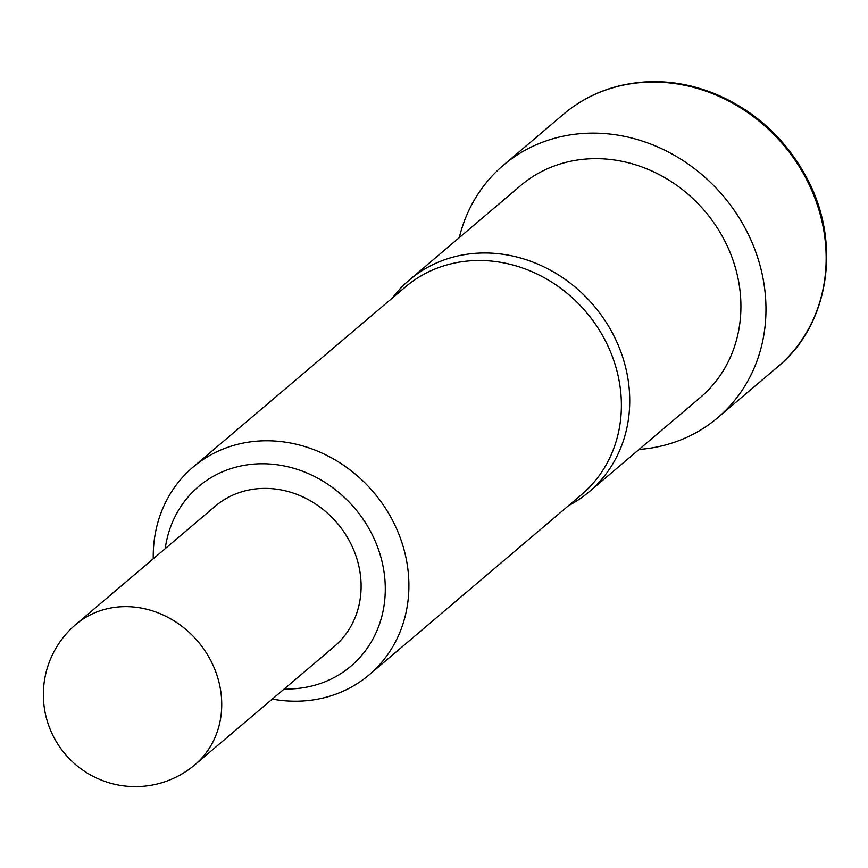 <?xml version="1.0" encoding="UTF-8"?>
<svg xmlns="http://www.w3.org/2000/svg" width="868" height="868" viewBox="0 0 868 868"><rect width="100%" height="100%" fill="white"/><g stroke="black" fill="none" stroke-linecap="round" stroke-linejoin="round"><path stroke-width="1.3" d="M284.237 688.953A117.755 105.071 -130.3 0 0 371.396 533.082A117.755 105.071 -130.3 0 0 254.378 464.054A117.755 105.071 -130.3 0 0 165.202 548.652M153.256 558.786A136.157 121.487 49.7 0 1 192.989 467.168A136.157 121.487 49.7 0 1 392.835 520.941A136.157 121.487 49.7 0 1 369.16 674.827A136.157 121.487 49.7 0 1 272.292 699.087M194.877 764.773L334.256 646.53A91.997 82.091 -130.3 0 0 350.249 542.554A91.997 82.091 -130.3 0 0 215.221 506.218L75.842 624.461A91.997 91.997 0 0 0 53.61 736.813A91.997 91.997 0 0 0 194.877 764.773A91.997 82.091 -130.3 0 0 210.881 660.798A91.997 82.091 -130.3 0 0 93.44 613.394A91.997 82.091 -130.3 0 0 75.842 624.461M369.16 674.827L581.636 494.554A136.157 121.487 -130.3 0 0 605.321 340.668A136.157 121.487 -130.3 0 0 405.464 286.907L192.989 467.168M568.649 505.577A138.923 123.95 -130.3 0 0 589.188 491.776A138.923 123.95 -130.3 0 0 613.34 334.777A138.923 123.95 -130.3 0 0 409.446 279.908A138.923 123.95 -130.3 0 0 392.477 297.919M589.188 491.776L700.378 397.435A138.923 123.95 -130.3 0 0 724.53 240.436A138.923 123.95 -130.3 0 0 520.637 185.578L409.446 279.908M639.054 449.461A165.593 147.755 -130.3 0 0 717.641 417.779A165.593 147.755 -130.3 0 0 746.437 230.628A165.593 147.755 -130.3 0 0 503.375 165.235A165.593 147.755 -130.3 0 0 459.302 237.604M806.622 179.567A165.593 147.755 -130.3 0 0 563.56 114.175C586.703 94.677 614.251 83.914 646.215 81.885C668.903 80.67 691.546 84.532 714.147 93.473C754.856 110.388 785.887 138.815 807.24 178.732C842.806 245.752 827.378 326.542 777.826 366.719A165.593 147.755 -130.3 0 0 806.622 179.567M563.56 114.175L503.375 165.235M777.826 366.719L717.641 417.779"/></g></svg>

